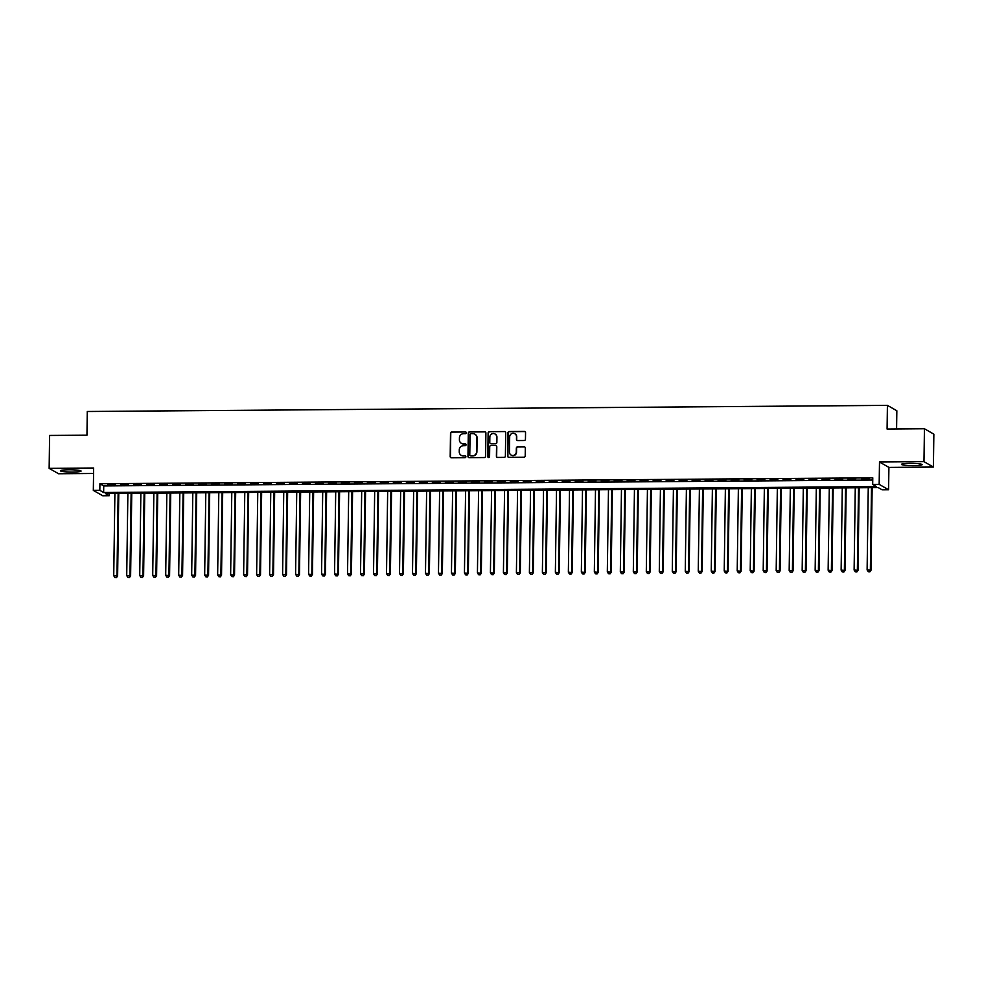 <?xml version="1.0" encoding="UTF-8"?>
<svg xmlns="http://www.w3.org/2000/svg" width="983" height="983" viewBox="0 0 983 983"><rect width="100%" height="100%" fill="white"/><g stroke="black" fill="none" stroke-linecap="round" stroke-linejoin="round"><path stroke-width="1.47" d="M466.237 432.753A0.909 0.885 -60.2 0 0 465.352 431.856L451.811 431.967A1.302 1.266 -60.2 0 0 450.509 433.27L450.189 456.517A1.302 1.266 -60.2 0 0 451.443 457.795L464.996 457.685A0.909 0.885 -60.2 0 0 465.451 456.001A0.909 0.885 -60.2 0 0 465.02 455.879L463.263 455.891A4.153 4.055 -60.2 0 1 459.245 451.799L459.27 449.858A4.153 4.055 -60.2 0 1 463.411 445.692L465.156 445.68A0.909 0.885 -60.2 0 0 465.623 443.984A0.909 0.885 -60.2 0 0 465.18 443.874L463.435 443.886A4.153 4.055 -60.2 0 1 459.405 439.782L459.442 437.853A4.153 4.055 -60.2 0 1 463.571 433.687L465.328 433.675A0.909 0.885 -60.2 0 0 466.237 432.753M465.917 432.065A0.909 0.885 -60.2 0 0 465.61 432.004L452.057 432.115A1.302 1.266 -60.2 0 0 450.767 433.417L450.447 456.653A1.302 1.266 -60.2 0 0 450.951 457.697M465.573 456.075A0.909 0.885 -60.2 0 0 465.266 456.026L463.263 455.891M465.745 444.07A0.909 0.885 -60.2 0 0 465.438 444.021L463.435 443.886M909.816 463.349A10.322 1.13 -179.2 0 0 901.472 464.332A10.322 1.13 -179.2 0 0 913.785 465.623A10.322 1.13 -179.2 0 0 922.115 464.627A10.322 1.13 -179.2 0 0 909.816 463.349M68.761 469.776A10.322 1.13 -179.2 0 0 60.418 470.771A10.322 1.13 -179.2 0 0 72.73 472.049A10.322 1.13 -179.2 0 0 81.073 471.066A10.322 1.13 -179.2 0 0 68.761 469.776M524.16 440.519A1.302 1.266 -60.2 0 0 525.45 439.217L525.549 432.692A1.302 1.266 -60.2 0 0 524.283 431.414L509.243 431.525A1.302 1.266 -60.2 0 0 507.953 432.827L507.621 456.075A1.302 1.266 -60.2 0 0 508.887 457.353L523.927 457.242A1.302 1.266 -60.2 0 0 525.217 455.94L525.327 448.064A1.302 1.266 -60.2 0 0 524.074 446.774L517.636 446.823A1.302 1.266 -60.2 0 0 516.345 448.125L516.284 452.033A3.477 3.391 -60.2 0 1 511.148 455.08A3.477 3.391 -60.2 0 1 509.464 452.094L509.685 436.784A3.477 3.391 -60.2 0 1 514.822 433.736A3.477 3.391 -60.2 0 1 516.505 436.735L516.468 439.278A1.302 1.266 -60.2 0 0 517.722 440.568L524.16 440.519M872.683 484.41L879.171 484.361L888.595 489.755L882.095 489.804L878.274 487.617L105.414 493.527L109.236 495.715L102.748 495.764L93.324 490.382L99.824 490.32L103.633 492.508L876.492 486.597L872.683 484.41L872.769 477.836L99.91 483.747L99.824 490.32M93.324 490.382L93.643 468.006L49.15 468.35L49.605 435.457L86.959 435.174L87.278 411.496L887.416 405.365L887.084 429.055L924.438 428.76L923.971 461.654L879.49 461.998L879.171 484.361M485.897 432.999A1.302 1.266 -60.2 0 0 484.631 431.709L469.591 431.832A1.302 1.266 -60.2 0 0 468.301 433.134L467.969 456.37A1.302 1.266 -60.2 0 0 469.235 457.66L484.275 457.537A1.302 1.266 -60.2 0 0 485.565 456.247L485.897 432.999M489.411 431.672L504.463 431.562A1.302 1.266 -60.2 0 1 505.717 432.839L505.397 456.087A1.302 1.266 -60.2 0 1 504.107 457.39L497.668 457.439A1.302 1.266 -60.2 0 1 496.403 456.161L496.538 446.737A1.302 1.266 -60.2 0 0 495.285 445.446L491.009 445.483A1.302 1.266 -60.2 0 0 489.718 446.786L489.583 456.604A0.909 0.885 -60.2 0 1 488.232 457.39A0.909 0.885 -60.2 0 1 487.789 456.616L488.121 432.975A1.302 1.266 -60.2 0 1 489.411 431.672L504.463 431.562M924.438 428.76L933.85 434.154L933.395 467.048L923.971 461.654M49.15 468.35L58.562 473.745L93.557 473.474M115.392 484.705L107.602 484.754L115.392 484.705M128.38 484.594L120.59 484.656L128.38 484.594M141.38 484.496L133.577 484.558L141.38 484.496M154.368 484.398L146.565 484.459L154.368 484.398M167.356 484.3L159.565 484.361L167.356 484.3M180.344 484.201L172.553 484.263L180.344 484.201M193.332 484.103L185.541 484.164L193.332 484.103M206.319 484.005L198.529 484.066L206.319 484.005M219.307 483.906L211.517 483.968L219.307 483.906M232.295 483.808L224.505 483.869L232.295 483.808M245.283 483.71L237.493 483.771L245.283 483.71M258.283 483.611L250.481 483.661L258.283 483.611M271.271 483.513L263.469 483.562L271.271 483.513M284.259 483.403L276.456 483.464L284.259 483.403M297.247 483.304L289.457 483.366L297.247 483.304M310.235 483.206L302.445 483.267L310.235 483.206M323.223 483.108L315.432 483.169L323.223 483.108M336.211 483.009L328.42 483.071L336.211 483.009M349.198 482.911L341.408 482.972L349.198 482.911M362.186 482.813L354.396 482.874L362.186 482.813M375.174 482.714L367.384 482.776L375.174 482.714M388.174 482.616L380.372 482.678L388.174 482.616M401.162 482.518L393.36 482.567L401.162 482.518M414.15 482.42L406.36 482.469L414.15 482.42M427.138 482.309L419.348 482.37L427.138 482.309M440.126 482.211L432.336 482.272L440.126 482.211M453.114 482.112L445.324 482.174L453.114 482.112M466.102 482.014L458.311 482.075L466.102 482.014M479.09 481.916L471.299 481.977L479.09 481.916M492.078 481.817L484.287 481.879L492.078 481.817M505.078 481.719L497.275 481.781L505.078 481.719M518.066 481.621L510.263 481.682L518.066 481.621M531.053 481.523L523.263 481.584L531.053 481.523M544.041 481.424L536.251 481.486L544.041 481.424M557.029 481.326L549.239 481.375L557.029 481.326M570.017 481.215L562.227 481.277L570.017 481.215M583.005 481.117L575.215 481.179L583.005 481.117M595.993 481.019L588.203 481.08L595.993 481.019M608.981 480.92L601.191 480.982L608.981 480.92M621.981 480.822L614.178 480.884L621.981 480.822M634.969 480.724L627.166 480.785L634.969 480.724M647.957 480.626L640.154 480.687L647.957 480.626M660.945 480.527L653.154 480.589L660.945 480.527M673.933 480.429L666.142 480.49L673.933 480.429M686.92 480.331L679.13 480.392L686.92 480.331M699.908 480.232L692.118 480.282L699.908 480.232M712.896 480.122L705.106 480.183L712.896 480.122M725.884 480.023L718.094 480.085L725.884 480.023M738.872 479.925L731.082 479.987L738.872 479.925M751.872 479.827L744.07 479.888L751.872 479.827M764.86 479.729L757.057 479.79L764.86 479.729M777.848 479.63L770.058 479.692L777.848 479.63M790.836 479.532L783.046 479.593L790.836 479.532M803.824 479.434L796.033 479.495L803.824 479.434M816.812 479.335L809.021 479.397L816.812 479.335M829.799 479.237L822.009 479.299L829.799 479.237M842.787 479.139L834.997 479.188L842.787 479.139M855.775 479.04L847.985 479.09L855.775 479.04M99.91 483.747L103.731 485.934L872.744 480.048M861.612 479.36L869.402 479.299L861.624 478.991M896.582 428.981L896.84 410.759L887.416 405.365M879.49 461.998L888.902 467.392L933.395 467.048M888.902 467.392L888.595 489.755M109.273 493.503L109.236 495.715M103.731 485.934L103.633 492.508M461.555 443.431A4.153 4.055 -60.2 0 0 463.681 444.033M461.383 455.436A4.153 4.055 -60.2 0 0 463.521 456.038M485.381 431.955A1.302 1.266 -60.2 0 0 484.889 431.856L469.849 431.979A1.302 1.266 -60.2 0 0 468.547 433.282L468.227 456.517A1.302 1.266 -60.2 0 0 468.731 457.562M470.968 433.626A0.909 0.885 -60.2 0 0 470.058 434.535L469.776 454.945A0.909 0.885 -60.2 0 0 470.66 455.842L472.504 455.829A4.153 4.055 -60.2 0 0 476.644 451.664L476.841 437.718A4.153 4.055 -60.2 0 0 472.823 433.614L470.968 433.626M474.949 434.216A4.153 4.055 -60.2 0 1 477.099 437.865L476.902 451.811A4.153 4.055 -60.2 0 1 472.762 455.965L470.918 455.989M496.034 445.692A1.302 1.266 -60.2 0 1 496.796 446.872L496.661 456.309A1.302 1.266 -60.2 0 0 497.165 457.341M489.669 431.82A1.302 1.266 -60.2 0 0 488.379 433.122L488.047 456.763A0.909 0.885 -60.2 0 0 488.367 457.451M496.673 436.944A3.477 3.391 -60.2 0 0 494.99 433.958A3.477 3.391 -60.2 0 0 489.853 437.005L489.78 442.387A1.302 1.266 -60.2 0 0 491.033 443.677L495.309 443.64A1.302 1.266 -60.2 0 0 496.599 442.338L496.931 437.091A3.477 3.391 -60.2 0 0 495.113 434.031M490.542 443.579A1.302 1.266 -60.2 0 0 491.291 443.825L491.033 443.677M496.931 437.091L496.857 442.485A1.302 1.266 -60.2 0 1 495.555 443.788L491.291 443.825M514.945 433.822A3.477 3.391 -60.2 0 1 516.751 436.882L516.714 439.426A1.302 1.266 -60.2 0 0 517.23 440.47M511.283 455.154A3.477 3.391 -60.2 0 0 516.542 452.18L516.284 452.033M524.824 447.019A1.302 1.266 -60.2 0 0 524.332 446.921L517.894 446.97A1.302 1.266 -60.2 0 0 516.591 448.273L516.542 452.18M525.033 431.66A1.302 1.266 -60.2 0 0 524.541 431.562L509.501 431.672A1.302 1.266 -60.2 0 0 508.199 432.975L507.879 456.223A1.302 1.266 -60.2 0 0 508.383 457.255M114.888 493.454L113.733 575.669L117.616 576.013L118.771 493.429M116.178 577.476L114.876 577.488L116.436 577.623L116.989 575.645L118.132 493.429M114.876 577.488L113.733 575.669M117.616 576.013L116.436 577.623M127.876 493.355L126.721 575.571L130.616 575.915L131.759 493.331M129.166 577.377L127.864 577.39L129.424 577.525L129.977 575.546L131.12 493.331M127.864 577.39L126.721 575.571M130.616 575.915L129.424 577.525M140.864 493.257L139.721 575.473L143.604 575.817L144.747 493.233M142.154 577.279L140.852 577.291L142.412 577.426L142.965 575.448L144.108 493.233M140.852 577.291L139.721 575.473M143.604 575.817L142.412 577.426M153.852 493.159L152.709 575.374L156.592 575.719L157.747 493.134M155.142 577.181L153.852 577.193L155.4 577.328L155.953 575.35L157.096 493.134M153.852 577.193L152.709 575.374M156.592 575.719L155.4 577.328M166.84 493.061L165.697 575.276L169.58 575.62L170.735 493.036M168.13 577.082L166.84 577.095L168.388 577.23L168.941 575.252L170.084 493.036M166.84 577.095L165.697 575.276M169.58 575.62L168.388 577.23M179.828 492.962L178.685 575.178L182.568 575.522L183.723 492.938M181.118 576.984L179.828 576.984L181.376 577.119L181.929 575.153L183.084 492.938M179.828 576.984L178.685 575.178M182.568 575.522L181.376 577.119M192.815 492.864L191.673 575.08L195.556 575.411L196.711 492.827M194.118 576.886L192.815 576.886L194.364 577.021L194.917 575.055L196.072 492.839M192.815 576.886L191.673 575.08M195.556 575.411L194.364 577.021M205.816 492.766L204.661 574.981L208.543 575.313L209.698 492.729M207.106 576.775L205.803 576.788L207.352 576.923L207.904 574.957L209.06 492.741M205.803 576.788L204.661 574.981M208.543 575.313L207.352 576.923M218.804 492.667L217.648 574.883L221.531 575.215L222.686 492.63M220.094 576.677L218.791 576.689L220.352 576.824L220.892 574.858L222.047 492.643M218.791 576.689L217.648 574.883M221.531 575.215L220.352 576.824M231.791 492.569L230.636 574.785L234.519 575.116L235.674 492.532M233.082 576.579L231.779 576.591L233.34 576.726L233.893 574.76L235.035 492.544M231.779 576.591L230.636 574.785M234.519 575.116L233.34 576.726M244.779 492.471L243.624 574.686L247.507 575.018L248.662 492.434M246.069 576.48L244.767 576.493L246.328 576.628L246.88 574.65L248.023 492.446M244.767 576.493L243.624 574.686M247.507 575.018L246.328 576.628M257.767 492.36L256.624 574.576L260.507 574.92L261.65 492.336M259.057 576.382L257.755 576.394L259.315 576.529L259.868 574.551L261.011 492.336M257.755 576.394L256.624 574.576M260.507 574.92L259.315 576.529M270.755 492.262L269.612 574.477L273.495 574.822L274.65 492.237M272.045 576.284L270.755 576.296L272.303 576.431L272.856 574.453L273.999 492.237M270.755 576.296L269.612 574.477M273.495 574.822L272.303 576.431M283.743 492.164L282.6 574.379L286.483 574.723L287.638 492.139M285.033 576.185L283.743 576.198L285.291 576.333L285.844 574.355L286.987 492.139M283.743 576.198L282.6 574.379M286.483 574.723L285.291 576.333M296.731 492.065L295.588 574.281L299.471 574.625L300.626 492.041M298.021 576.087L296.731 576.099L298.279 576.235L298.832 574.256L299.987 492.041M296.731 576.099L295.588 574.281M299.471 574.625L298.279 576.235M309.719 491.967L308.576 574.183L312.459 574.527L313.614 491.942M311.021 575.989L309.719 576.001L311.267 576.136L311.82 574.158L312.975 491.942M309.719 576.001L308.576 574.183M312.459 574.527L311.267 576.136M322.707 491.869L321.564 574.084L325.447 574.428L326.602 491.844M324.009 575.891L322.707 575.891L324.255 576.038L324.808 574.06L325.963 491.844M322.707 575.891L321.564 574.084M325.447 574.428L324.255 576.038M335.707 491.77L334.552 573.986L338.435 574.33L339.59 491.733M336.997 575.792L335.695 575.792L337.243 575.927L337.796 573.961L338.951 491.746M335.695 575.792L334.552 573.986M338.435 574.33L337.243 575.927M348.695 491.672L347.54 573.888L351.423 574.219L352.578 491.635M349.985 575.682L348.682 575.694L350.243 575.829L350.796 573.863L351.939 491.647M348.682 575.694L347.54 573.888M351.423 574.219L350.243 575.829M361.683 491.574L360.528 573.789L364.41 574.121L365.565 491.537M362.973 575.583L361.67 575.596L363.231 575.731L363.784 573.765L364.926 491.549M361.67 575.596L360.528 573.789M364.41 574.121L363.231 575.731M374.67 491.475L373.515 573.691L377.411 574.023L378.553 491.439M375.961 575.485L374.658 575.497L376.219 575.633L376.772 573.667L377.914 491.451M374.658 575.497L373.515 573.691M377.411 574.023L376.219 575.633M387.658 491.377L386.516 573.593L390.398 573.925L391.553 491.34M388.949 575.387L387.646 575.399L389.207 575.534L389.76 573.568L390.902 491.353M387.646 575.399L386.516 573.593M390.398 573.925L389.207 575.534M400.646 491.267L399.503 573.482L403.386 573.826L404.541 491.242M401.936 575.288L400.646 575.301L402.194 575.436L402.747 573.458L403.89 491.242M400.646 575.301L399.503 573.482M403.386 573.826L402.194 575.436M413.634 491.168L412.491 573.384L416.374 573.728L417.529 491.144M414.924 575.19L413.634 575.202L415.182 575.338L415.735 573.359L416.89 491.144M413.634 575.202L412.491 573.384M416.374 573.728L415.182 575.338M426.622 491.07L425.479 573.286L429.362 573.63L430.517 491.045M427.924 575.092L426.622 575.104L428.17 575.239L428.723 573.261L429.878 491.045M426.622 575.104L425.479 573.286M429.362 573.63L428.17 575.239M439.61 490.972L438.467 573.187L442.35 573.531L443.505 490.947M440.912 574.994L439.61 575.006L441.158 575.141L441.711 573.163L442.866 490.947M439.61 575.006L438.467 573.187M442.35 573.531L441.158 575.141M452.61 490.873L451.455 573.089L455.338 573.433L456.493 490.849M453.9 574.895L452.598 574.908L454.146 575.043L454.699 573.064L455.854 490.849M452.598 574.908L451.455 573.089M455.338 573.433L454.146 575.043M465.598 490.775L464.443 572.991L468.326 573.335L469.481 490.75M466.888 574.797L465.586 574.797L467.146 574.944L467.699 572.966L468.842 490.75M465.586 574.797L464.443 572.991M468.326 573.335L467.146 574.944M478.586 490.677L477.431 572.892L481.314 573.236L482.469 490.652M479.876 574.699L478.574 574.699L480.134 574.834L480.687 572.868L481.83 490.652M478.574 574.699L477.431 572.892M481.314 573.236L480.134 574.834M491.574 490.578L490.419 572.794L494.314 573.126L495.457 490.542M492.864 574.588L491.561 574.6L493.122 574.736L493.675 572.77L494.818 490.554M491.561 574.6L490.419 572.794M494.314 573.126L493.122 574.736M504.562 490.48L503.419 572.696L507.302 573.028L508.444 490.443M505.852 574.49L504.549 574.502L506.11 574.637L506.663 572.671L507.806 490.456M504.549 574.502L503.419 572.696M507.302 573.028L506.11 574.637M517.549 490.382L516.407 572.597L520.29 572.929L521.445 490.345M518.84 574.391L517.549 574.404L519.098 574.539L519.651 572.573L520.793 490.357M517.549 574.404L516.407 572.597M520.29 572.929L519.098 574.539M530.537 490.284L529.395 572.499L533.278 572.831L534.433 490.247M531.828 574.293L530.537 574.305L532.086 574.441L532.639 572.475L533.781 490.259M530.537 574.305L529.395 572.499M533.278 572.831L532.086 574.441M543.525 490.173L542.383 572.389L546.265 572.733L547.42 490.148M544.815 574.195L543.525 574.207L545.074 574.342L545.626 572.364L546.781 490.148M543.525 574.207L542.383 572.389M546.265 572.733L545.074 574.342M556.513 490.075L555.37 572.29L559.253 572.634L560.408 490.05M557.816 574.097L556.513 574.109L558.061 574.244L558.614 572.266L559.769 490.05M556.513 574.109L555.37 572.29M559.253 572.634L558.061 574.244M569.513 489.976L568.358 572.192L572.241 572.536L573.396 489.952M570.804 573.998L569.501 574.011L571.049 574.146L571.602 572.167L572.757 489.952M569.501 574.011L568.358 572.192M572.241 572.536L571.049 574.146M582.501 489.878L581.346 572.094L585.229 572.438L586.384 489.853M583.791 573.9L582.489 573.912L584.049 574.047L584.59 572.069L585.745 489.853M582.489 573.912L581.346 572.094M585.229 572.438L584.049 574.047M595.489 489.78L594.334 571.995L598.217 572.339L599.372 489.755M596.779 573.802L595.477 573.814L597.037 573.949L597.59 571.971L598.733 489.755M595.477 573.814L594.334 571.995M598.217 572.339L597.037 573.949M608.477 489.681L607.322 571.897L611.205 572.241L612.36 489.657M609.767 573.703L608.465 573.716L610.025 573.851L610.578 571.873L611.721 489.657M608.465 573.716L607.322 571.897M611.205 572.241L610.025 573.851M621.465 489.583L620.322 571.799L624.205 572.143L625.348 489.559M622.755 573.605L621.453 573.605L623.013 573.74L623.566 571.774L624.709 489.559M621.453 573.605L620.322 571.799M624.205 572.143L623.013 573.74M634.453 489.485L633.31 571.701L637.193 572.032L638.348 489.448M635.743 573.507L634.453 573.507L636.001 573.642L636.554 571.676L637.697 489.46M634.453 573.507L633.31 571.701M637.193 572.032L636.001 573.642M647.441 489.387L646.298 571.602L650.181 571.934L651.336 489.35M648.731 573.396L647.441 573.408L648.989 573.544L649.542 571.578L650.685 489.362M647.441 573.408L646.298 571.602M650.181 571.934L648.989 573.544M660.429 489.288L659.286 571.504L663.169 571.836L664.324 489.251M661.719 573.298L660.429 573.31L661.977 573.445L662.53 571.479L663.685 489.264M660.429 573.31L659.286 571.504M663.169 571.836L661.977 573.445M673.416 489.19L672.274 571.406L676.157 571.737L677.312 489.153M674.719 573.2L673.416 573.212L674.965 573.347L675.518 571.381L676.673 489.165M673.416 573.212L672.274 571.406M676.157 571.737L674.965 573.347M686.404 489.092L685.262 571.295L689.144 571.639L690.299 489.055M687.707 573.101L686.404 573.114L687.953 573.249L688.505 571.27L689.661 489.055M686.404 573.114L685.262 571.295M689.144 571.639L687.953 573.249M699.405 488.981L698.249 571.197L702.132 571.541L703.287 488.956M700.695 573.003L699.392 573.015L700.94 573.15L701.493 571.172L702.648 488.956M699.392 573.015L698.249 571.197M702.132 571.541L700.94 573.15M712.392 488.883L711.237 571.098L715.12 571.442L716.275 488.858M713.683 572.905L712.38 572.917L713.941 573.052L714.494 571.074L715.636 488.858M712.38 572.917L711.237 571.098M715.12 571.442L713.941 573.052M725.38 488.784L724.225 571L728.108 571.344L729.263 488.76M726.67 572.806L725.368 572.819L726.928 572.954L727.481 570.976L728.624 488.76M725.368 572.819L724.225 571M728.108 571.344L726.928 572.954M738.368 488.686L737.213 570.902L741.108 571.246L742.251 488.662M739.658 572.708L738.356 572.72L739.916 572.856L740.469 570.877L741.612 488.662M738.356 572.72L737.213 570.902M741.108 571.246L739.916 572.856M751.356 488.588L750.213 570.804L754.096 571.148L755.251 488.563M752.646 572.61L751.344 572.622L752.904 572.757L753.457 570.779L754.6 488.563M751.344 572.622L750.213 570.804M754.096 571.148L752.904 572.757M764.344 488.49L763.201 570.705L767.084 571.049L768.239 488.465M765.634 572.511L764.344 572.511L765.892 572.647L766.445 570.681L767.588 488.465M764.344 572.511L763.201 570.705M767.084 571.049L765.892 572.647M777.332 488.391L776.189 570.607L780.072 570.939L781.227 488.354M778.622 572.413L777.332 572.413L778.88 572.548L779.433 570.582L780.588 488.367M777.332 572.413L776.189 570.607M780.072 570.939L778.88 572.548M790.32 488.293L789.177 570.509L793.06 570.84L794.215 488.256M791.622 572.303L790.32 572.315L791.868 572.45L792.421 570.484L793.576 488.268M790.32 572.315L789.177 570.509M793.06 570.84L791.868 572.45M803.308 488.195L802.165 570.41L806.048 570.742L807.203 488.158M804.61 572.204L803.308 572.217L804.856 572.352L805.409 570.386L806.564 488.17M803.308 572.217L802.165 570.41M806.048 570.742L804.856 572.352M816.308 488.096L815.153 570.312L819.036 570.644L820.191 488.06M817.598 572.106L816.295 572.118L817.844 572.253L818.397 570.287L819.552 488.072M816.295 572.118L815.153 570.312M819.036 570.644L817.844 572.253M829.296 487.998L828.141 570.214L832.023 570.545L833.179 487.961M830.586 572.008L829.283 572.02L830.844 572.155L831.397 570.177L832.54 487.973M829.283 572.02L828.141 570.214M832.023 570.545L830.844 572.155M842.284 487.887L841.129 570.103L845.011 570.447L846.166 487.863M843.574 571.909L842.271 571.922L843.832 572.057L844.385 570.079L845.527 487.863M842.271 571.922L841.129 570.103M845.011 570.447L843.832 572.057M855.271 487.789L854.116 570.005L858.012 570.349L859.154 487.765M856.562 571.811L855.259 571.823L856.82 571.959L857.373 569.98L858.515 487.765M855.259 571.823L854.116 570.005M858.012 570.349L856.82 571.959M868.259 487.691L867.117 569.907L870.999 570.251L872.142 487.666M869.55 571.713L868.247 571.725L869.808 571.86L870.36 569.882L871.503 487.666M868.247 571.725L867.117 569.907M870.999 570.251L869.808 571.86"/></g></svg>
